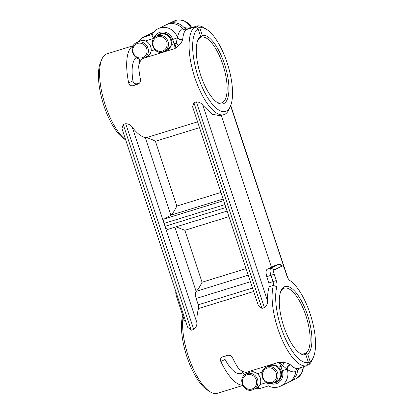 <?xml version="1.0" encoding="UTF-8"?>
<svg xmlns="http://www.w3.org/2000/svg" width="414" height="414" viewBox="0 0 414 414"><rect width="100%" height="100%" fill="white"/><g stroke="black" fill="none" stroke-linecap="round" stroke-linejoin="round"><path stroke-width="0.62" d="M156.699 35.992A9.263 8.616 -115.7 0 1 159.297 34.01A9.263 8.616 -115.7 0 1 160.404 33.581A9.263 8.616 -115.7 0 1 171.913 44.453L166.692 51.015L163.52 51.776M159.406 33.958A9.263 8.616 -115.7 0 0 156.922 35.889M164.368 51.398A9.263 8.616 -115.7 0 0 166.433 51.041A9.263 8.616 -115.7 0 0 167.121 50.798M273.721 382.821A9.263 8.616 -115.7 0 0 275.786 382.469A9.263 8.616 -115.7 0 0 276.894 382.034A9.263 8.616 -115.7 0 0 278.638 367.156C275.833 364.884 272.728 364.237 269.317 365.215L265.933 367.482M268.665 365.448A9.263 8.616 -115.7 0 0 266.492 367.208M273.944 382.717A9.263 8.616 -115.7 0 0 276.003 382.365A9.263 8.616 -115.7 0 0 277.002 381.982M141.971 58.793L139.673 62.266L138.633 66.193A46.327 16.891 -107.2 0 0 140.449 79.24C140.776 81.656 139.891 83.338 137.79 84.275L138.266 84.089M290.442 364.817A3.969 3.26 130 0 0 287.249 369.36L278.736 362.302L283.699 362.478C286.472 362.835 288.61 363.528 290.105 364.558L290.442 364.817C293.433 367.787 296.036 368.962 298.256 368.336C296.817 368.848 295.989 369.904 295.772 371.498C293.293 372.393 290.452 371.684 287.249 369.36A14.557 13.538 64.3 0 1 280.501 386.174L278.689 386.883C275.113 387.928 271.631 387.576 268.246 385.838L267.547 383.1M313.424 357.23L312.151 360.175A46.327 16.891 -107.2 0 1 308.632 364.832L310.158 361.588A43.677 15.923 72.8 0 0 313.424 357.23A43.677 15.923 72.8 0 0 310.102 313.714A43.677 15.923 72.8 0 0 289.841 280.516A6.619 2.412 -107.2 0 1 286.773 275.491L284.692 269.193A3.969 1.449 72.8 0 0 282.834 266.171A3.969 1.449 72.8 0 0 282.125 266.062L274.223 269.861A3.969 1.449 72.8 0 0 274.151 274.259L276.231 280.552A6.619 2.412 -107.2 0 1 276.873 286.747A43.677 15.923 72.8 0 0 284.149 335.785A43.677 15.923 72.8 0 0 308.399 362.431L306.877 365.676L298.256 368.336M302.696 354.099L306.251 353.002A34.414 12.549 72.8 0 0 305.848 315.551A34.414 12.549 72.8 0 0 284.273 288.154A34.414 12.549 72.8 0 0 283.637 288.403A34.414 12.549 72.8 0 0 280.718 291.534M299.746 353.132A34.414 12.549 72.8 0 0 304.093 354.037L305.905 354.886A35.733 13.031 -107.2 0 1 300.435 353.597A35.733 13.031 -107.2 0 1 283.75 326.367A35.733 13.031 -107.2 0 1 281.028 290.757A35.733 13.031 -107.2 0 1 307.467 314.976A35.733 13.031 -107.2 0 1 307.659 354.042L306.795 353.556L304.606 354.234M183.138 316.622A46.327 16.891 72.8 0 0 188.386 356.423A46.327 16.891 72.8 0 0 210.017 391.716L207.305 390.004A43.677 15.923 -107.2 0 1 186.911 356.728A43.677 15.923 -107.2 0 1 182.765 315.499M210.017 391.716A46.327 16.891 72.8 0 0 217.428 393.3L242.723 385.486M125.675 139.875L124.293 139.006A43.677 15.923 -107.2 0 1 103.898 105.725A43.677 15.923 -107.2 0 1 100.576 62.209L101.849 59.264A46.327 16.891 72.8 0 0 105.373 105.42A46.327 16.891 72.8 0 0 125.639 139.766M200.293 36.83L201.887 36.339L201.753 37.032L199.869 37.617M201.887 36.339L202.301 35.459A35.733 13.031 -107.2 0 1 224.455 63.979A35.733 13.031 -107.2 0 1 217.422 102.594A35.733 13.031 -107.2 0 1 200.738 75.369A35.733 13.031 -107.2 0 1 198.016 39.76A35.733 13.031 -107.2 0 1 200.542 36.303L198.047 28.752A43.677 15.923 72.8 0 0 198.104 76.631A43.677 15.923 72.8 0 0 230.417 106.232A43.677 15.923 72.8 0 0 227.089 62.711A43.677 15.923 72.8 0 0 206.695 29.43A43.677 15.923 72.8 0 0 199.802 27.909L196.619 26.123A46.327 16.891 -107.2 0 1 203.983 27.722L206.695 29.43M216.734 102.129A34.414 12.549 72.8 0 0 221.573 102.915A34.414 12.549 72.8 0 0 222.841 64.553A34.414 12.549 72.8 0 0 201.753 37.032M230.417 106.232L229.139 109.172A46.327 16.891 -107.2 0 1 223.912 114.662A46.327 16.891 -107.2 0 1 194.87 77.78A46.327 16.891 -107.2 0 1 194.859 26.967L198.047 28.752M139.59 83.017L137.179 83.763C134.881 84.135 133.463 83.162 132.92 80.839A34.414 12.549 -107.2 0 1 136.211 57.551M200.542 36.303L199.6 38.067A34.414 12.549 72.8 0 0 197.711 40.531M243.054 372.289A34.414 12.549 -107.2 0 1 241.631 373.304A34.414 12.549 -107.2 0 1 240.995 373.552A34.414 12.549 -107.2 0 1 225.061 359.45L225.138 356.066M307.043 365.324L308.632 364.832M248.286 275.175L196.112 291.373C195.144 292.755 195.16 295.13 196.153 298.494L198.239 304.792L198.554 308.528C197.343 312.342 196.779 317.031 196.857 322.584C197.08 325.3 196.05 327.593 193.762 329.451L191.278 330.217L187.645 327.262L121.959 128.65L123.232 124.464L125.716 123.698C128.682 123.869 130.85 125.028 132.226 127.16C136.744 133.106 141.096 136.604 145.278 137.665L146.059 137.753L197.576 121.84M221.257 115.48L271.455 267.268L267.134 269.281C265.819 270.358 265.71 272.821 266.807 276.676L268.888 282.969L269.204 286.705C267.998 290.524 267.428 295.208 267.511 300.761C267.734 303.483 266.704 305.77 264.417 307.628L261.927 308.394L258.295 305.439L192.613 106.828L193.887 102.646L196.371 101.875C199.331 102.051 201.504 103.205 202.881 105.342L212.02 114.181L220.3 115.775L223.912 114.662M202.301 35.459L199.802 27.909M196.619 26.123L187.972 28.794M187.997 28.789C186.517 29.177 185.208 28.778 184.075 27.603A14.557 13.538 -115.7 0 0 167.986 23.965A14.557 13.538 -115.7 0 0 167.121 24.421M153.61 32.411L153.304 32.504A10.588 9.843 -115.7 0 0 152.041 33.001A10.588 9.843 -115.7 0 0 151.182 33.472M289.267 381.92A14.557 13.538 -115.7 0 0 290.162 381.537A14.557 13.538 -115.7 0 0 297.526 370.654L298.784 368.175M307.659 354.042L310.158 361.588M184.075 27.603C186.279 26.838 188.831 26.822 191.718 27.562A14.557 13.538 -115.7 0 0 173.694 21.223L167.986 23.965M137.914 41.985L142.38 37.643L150.282 33.845A10.588 9.843 64.3 0 1 151.545 33.348L153.315 32.804M133.189 45.804A46.327 16.891 72.8 0 0 128.671 82.878C129.344 85.186 130.814 86.133 133.08 85.729L138.716 83.83M186.238 29.632C184.323 31.179 183.154 34.341 182.729 39.118L182.631 39.578C182.103 41.514 180.84 43.47 178.848 45.436L174.977 48.562L177.471 37.426C178.429 32.965 180.043 29.974 182.315 28.447C183.443 29.622 184.753 30.015 186.238 29.632L194.859 26.967M133.256 45.695L107.076 53.779A46.327 16.891 72.8 0 0 101.849 59.264M270.275 383.602A10.588 9.843 -115.7 0 0 276.2 383.726A10.588 9.843 -115.7 0 0 282.301 370.773L280.873 366.462A6.619 2.412 72.8 0 0 278.736 362.302L245.766 372.481L242.268 371.358L238.718 368.827A46.327 16.891 -107.2 0 1 232.59 357.851C231.436 355.776 229.718 354.943 227.441 355.357L222.261 356.992M295.772 371.498A14.557 13.538 64.3 0 1 288.408 382.381L280.501 386.174A14.557 13.538 64.3 0 1 278.762 386.857M222.732 356.811C220.646 357.737 220.005 359.3 220.812 361.489A46.327 16.891 72.8 0 0 242.583 385.217M306.877 365.676A46.327 16.891 -107.2 0 1 281.132 337.498A46.327 16.891 -107.2 0 1 273.385 285.417A3.969 1.449 72.8 0 0 272.997 281.701L270.916 275.408A6.619 2.412 -107.2 0 1 271.035 268.075L278.943 264.282A6.619 2.412 -107.2 0 1 279.067 264.23A6.619 2.412 -107.2 0 1 280.123 264.458L282.834 266.171M176.126 226.82L184.851 230.287L202.032 282.239L246.123 268.624M196.262 291.244C197.876 289.81 199.796 286.809 202.032 282.239M275.269 265.415L271.455 267.268M199.501 127.662L155.416 141.277L176.84 206.058C174.47 210.871 172.493 213.909 170.91 215.166L164.26 218.98C163.514 219.674 163.463 221.143 164.11 223.394L165.072 226.303C165.89 228.476 166.77 229.516 167.711 229.418L227.089 211.078L167.711 229.418M155.416 141.277C151.431 139.125 148.316 137.95 146.059 137.753M305.905 354.886L308.399 362.431M185.255 320.027L183.883 320.452A3.969 1.449 72.8 0 0 183.397 317.398L176.597 296.838A6.619 2.412 -107.2 0 1 175.805 291.466M301.216 367.42L297.526 370.654M182.729 39.118A3.969 3.048 9.6 0 1 177.471 37.426A14.557 13.538 64.3 0 0 158.324 28.607L166.226 24.809A14.557 13.538 64.3 0 1 182.315 28.447M306.251 353.002L306.795 353.556M282.301 370.773L287.031 369.107A3.969 3.11 125 0 1 290.105 364.558M278.638 367.156L282.979 365.779A3.969 0.776 96.9 0 1 283.699 362.478M152.414 34.434C151.772 35.112 152.259 36.422 153.879 38.362M182.631 39.578A3.969 2.893 14.5 0 1 177.456 37.788L172.726 39.454A10.588 9.843 -115.7 0 0 163.38 31.93A10.588 9.843 -115.7 0 0 153.936 38.197M178.848 45.436A3.969 0.605 45.6 0 1 176.255 43.077L174.154 43.765L172.726 39.454M139.373 41.286L140.418 40.877C149.547 37.508 155.814 53.054 146.82 56.796A8.601 8.001 -115.7 0 0 150.753 46.678A8.601 8.001 -115.7 0 0 140.398 40.883A8.601 8.001 -115.7 0 0 139.373 41.286L136.563 42.637A8.601 8.001 64.3 0 1 137.588 42.233A8.601 8.001 64.3 0 1 147.938 48.029A8.601 8.001 64.3 0 1 144.01 58.146A8.601 8.001 64.3 0 1 142.985 58.55M142.302 57.717A7.545 7.012 -115.7 0 0 146.644 48.49A7.545 7.012 -115.7 0 0 137.567 43.408A7.545 7.012 -115.7 0 0 133.22 52.635A7.545 7.012 -115.7 0 0 142.302 57.717M159.452 34.672L160.497 34.264C169.626 30.895 175.893 46.44 166.899 50.182A8.601 8.001 -115.7 0 0 170.832 40.065A8.601 8.001 -115.7 0 0 160.477 34.269A8.601 8.001 -115.7 0 0 159.452 34.672L156.642 36.023A8.601 8.001 64.3 0 1 157.667 35.62A8.601 8.001 64.3 0 1 168.017 41.41A8.601 8.001 64.3 0 1 164.089 51.533A8.601 8.001 64.3 0 1 163.064 51.936M162.381 51.098A7.545 7.012 -115.7 0 0 166.723 41.871A7.545 7.012 -115.7 0 0 157.646 36.794A7.545 7.012 -115.7 0 0 153.299 46.016A7.545 7.012 -115.7 0 0 162.381 51.098M248.943 372.605L249.994 372.196C259.123 368.827 265.384 384.373 256.395 388.12A8.601 8.001 -115.7 0 0 260.323 377.998A8.601 8.001 -115.7 0 0 249.973 372.207A8.601 8.001 -115.7 0 0 248.943 372.605L246.133 373.956A8.601 8.001 64.3 0 1 247.163 373.552A8.601 8.001 64.3 0 1 257.513 379.348A8.601 8.001 64.3 0 1 253.585 389.465A8.601 8.001 64.3 0 1 252.556 389.869M251.872 389.036A7.545 7.012 -115.7 0 0 256.219 379.809A7.545 7.012 -115.7 0 0 247.142 374.727A7.545 7.012 -115.7 0 0 242.795 383.954A7.545 7.012 -115.7 0 0 251.872 389.036M269.022 365.992L270.073 365.583C279.202 362.214 285.463 377.759 276.474 381.501A8.601 8.001 -115.7 0 0 280.402 371.384A8.601 8.001 -115.7 0 0 270.052 365.588A8.601 8.001 -115.7 0 0 269.022 365.992L266.212 367.342A8.601 8.001 64.3 0 1 267.242 366.939A8.601 8.001 64.3 0 1 277.592 372.735A8.601 8.001 64.3 0 1 273.664 382.852A8.601 8.001 64.3 0 1 272.635 383.255M271.951 382.417A7.545 7.012 -115.7 0 0 276.298 373.195A7.545 7.012 -115.7 0 0 267.221 368.113A7.545 7.012 -115.7 0 0 262.874 377.34A7.545 7.012 -115.7 0 0 271.951 382.417M151.545 33.348L143.642 37.146L152.28 34.476M142.38 37.643A10.588 9.843 64.3 0 1 143.642 37.146A3.969 1.449 72.8 0 0 143.296 40.556M137.179 83.763L133.08 85.729M171.913 44.453L174.154 43.765A6.619 2.412 72.8 0 1 174.977 48.562L144.134 58.089M269.204 286.705L273.385 285.417L276.873 286.747M198.554 308.528L253.689 291.503M184.851 230.287L228.942 216.672M174.889 227.203L196.112 291.373M230.608 105.761L284.418 268.469M202.881 105.342L267.511 300.761M196.371 101.875L264.417 307.628M193.887 102.646L261.927 308.394M176.84 206.058L220.926 192.443M145.278 137.665L170.91 215.166L223.11 199.041M132.226 127.16L196.857 322.584M125.716 123.698L193.762 329.451M123.232 124.464L191.278 330.217M164.26 218.98L223.638 200.645M164.11 223.394L224.947 204.604M165.072 226.303L225.909 207.512M266.807 276.676L274.151 274.259M267.134 269.281L271.035 268.075L274.223 269.861M268.888 282.969L276.231 280.552M275.041 265.488L278.943 264.282L282.125 266.062M196.153 298.494L250.454 281.727M198.239 304.792L252.535 288.02M184.292 317.124L183.397 317.398M177.492 296.564L176.597 296.838M225.061 359.45L220.812 361.489M303.524 366.711L301.361 373.883L295.875 378.794A14.557 13.538 -115.7 0 0 303.302 366.778M259.956 384.59L266.43 382.593M262.103 372.264L257.436 373.702M153.677 32.328L153.304 32.504M151.162 50.865L154.82 49.737M153.791 38.388L145.355 40.991M132.92 80.839L128.671 82.878M245.766 372.481A6.619 2.412 -107.2 0 1 246.615 373.728M259.857 388.544A3.969 1.449 -107.2 0 1 259.78 388.575A3.969 1.449 -107.2 0 1 258.01 387.069M136.563 42.637C127.569 46.378 133.836 61.924 142.965 58.555L146.82 56.796M156.642 36.023C147.648 39.765 153.915 55.31 163.044 51.941L166.899 50.182M246.133 373.956C237.144 377.703 243.406 393.248 252.54 389.879L256.395 388.12M266.212 367.342C257.223 371.084 263.485 386.629 272.614 383.26L276.474 381.501M139.663 62.281L139.725 58.84M230.738 105.43L287.771 277.887M275.15 265.441L279.067 264.23M295.875 378.794L290.162 381.537M153.827 32.142L152.041 33.001M254.936 388.818L259.78 388.575L268.396 385.915M244.56 374.97L242.185 371.322M173.694 21.223L183.971 20.7L192.024 27.541M158.324 28.607C155.623 29.932 153.578 31.956 152.186 34.662"/></g></svg>
